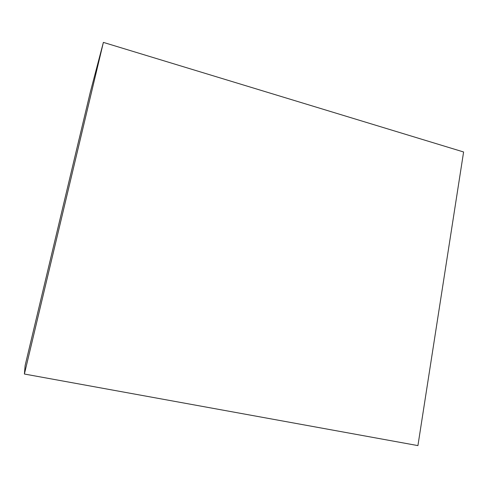 <?xml version="1.0" encoding="UTF-8"?>
<svg xmlns="http://www.w3.org/2000/svg" width="488" height="488" viewBox="0 0 488 488"><rect width="100%" height="100%" fill="white"/><g stroke="black" fill="none" stroke-linecap="round" stroke-linejoin="round"><path stroke-width="0.73" d="M79.166 138.873L90.231 92.452L103.383 42.395L24.4 374.028L417.923 445.605L463.6 151.982L103.383 42.395M79.141 138.867L25.138 365.475L24.4 374.028"/></g></svg>
